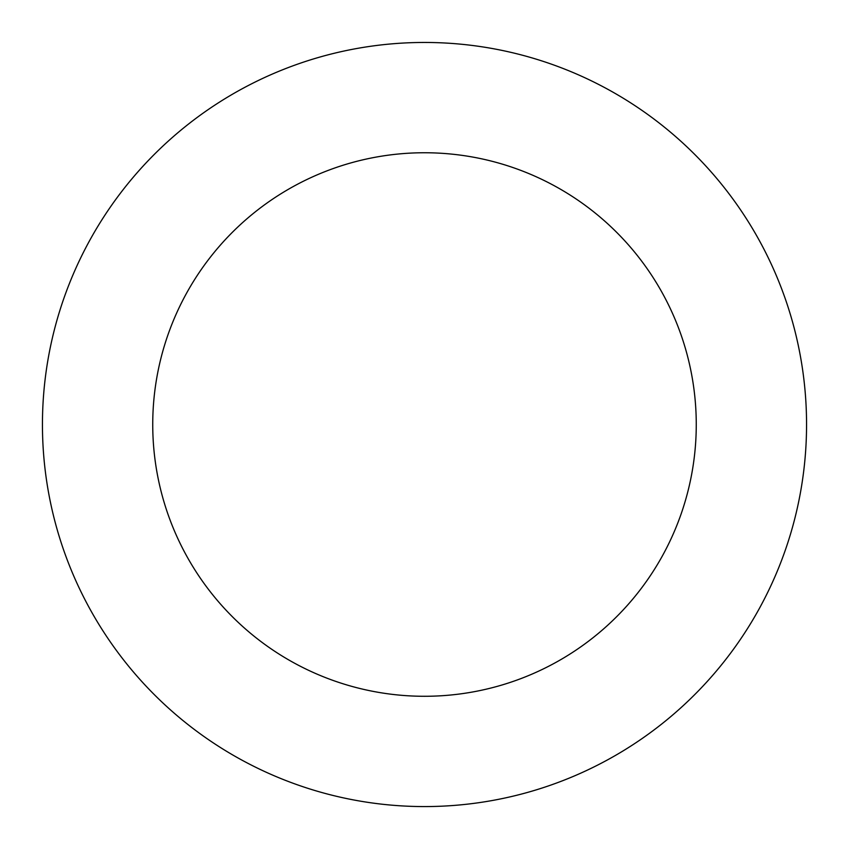 <?xml version="1.0" encoding="UTF-8"?>
<svg xmlns="http://www.w3.org/2000/svg" width="849" height="849" viewBox="0 0 849 849"><rect width="100%" height="100%" fill="white"/><g stroke="black" fill="none" stroke-linecap="round" stroke-linejoin="round"><path stroke-width="1.27" d="M428.862 806.55A382.061 382.061 0 0 0 753.169 229.718A382.061 382.061 0 0 0 91.469 237.274A382.061 382.061 0 0 0 428.862 806.55M427.599 696.265A271.776 271.776 0 0 0 658.293 285.954A271.776 271.776 0 0 0 187.608 291.324A271.776 271.776 0 0 0 427.599 696.265"/></g></svg>
